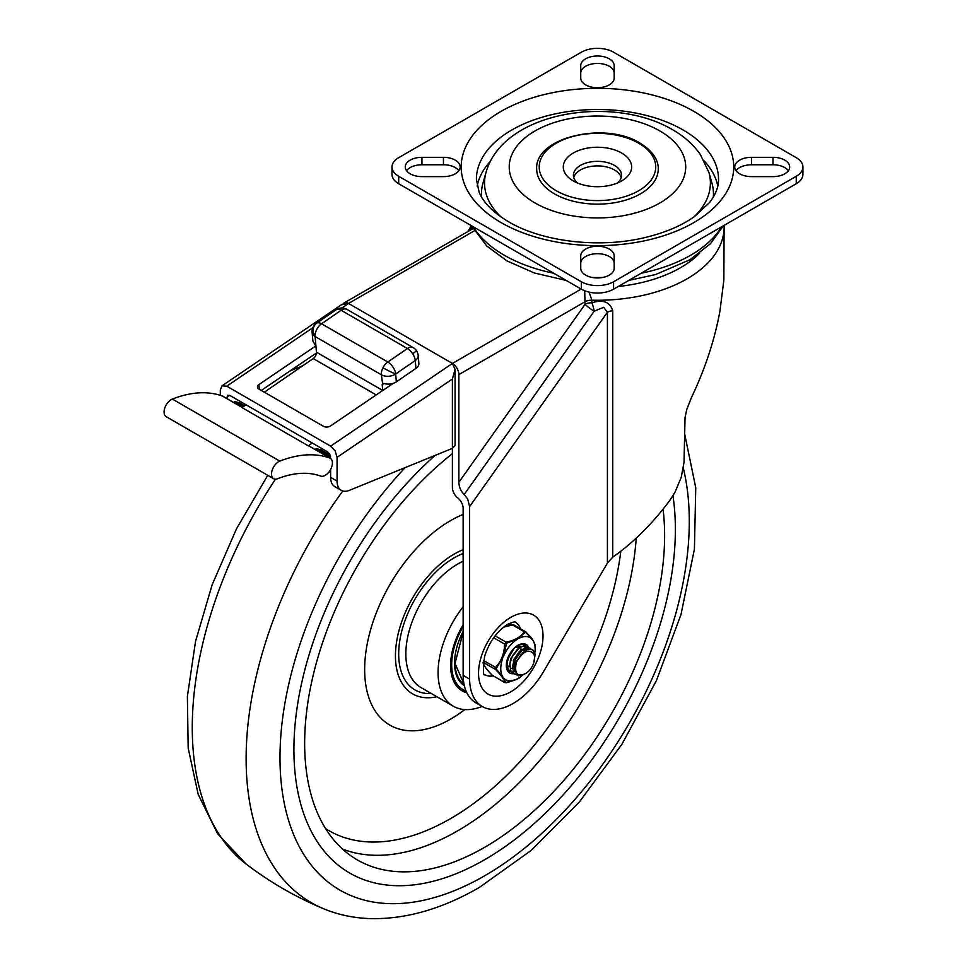 <?xml version="1.0" encoding="UTF-8"?>
<svg xmlns="http://www.w3.org/2000/svg" width="967" height="967" viewBox="0 0 967 967"><rect width="100%" height="100%" fill="white"/><g stroke="black" fill="none" stroke-linecap="round" stroke-linejoin="round"><path stroke-width="1.45" d="M406.539 170.7A16.717 9.646 180 0 1 421.963 164.765L443.454 164.765A16.717 9.646 180 0 1 455.264 167.593A16.717 9.646 180 0 1 458.866 170.7M443.454 157.319A16.717 9.646 180 0 1 455.264 160.147A16.717 9.646 180 0 1 460.159 166.977A16.717 9.646 180 0 1 443.454 176.623L421.963 176.623A16.717 9.646 180 0 1 410.141 173.794A16.717 9.646 180 0 1 405.246 166.977A16.717 9.646 180 0 1 421.963 157.319L443.454 157.319L443.454 164.765M580.744 263.338A16.717 9.646 180 0 1 591.067 254.418A16.717 9.646 180 0 1 609.283 256.509A16.717 9.646 180 0 1 614.178 263.338M580.744 255.892A16.717 9.646 180 0 1 591.067 246.972A16.717 9.646 180 0 1 609.283 249.075A16.717 9.646 180 0 1 614.178 255.892L614.178 268.306A16.717 9.646 180 0 1 603.867 277.215A16.717 9.646 180 0 1 585.639 275.124A16.717 9.646 180 0 1 580.744 268.306L580.744 255.892M614.178 78.049A16.717 9.646 180 0 1 603.867 86.97A16.717 9.646 180 0 1 585.639 84.878A16.717 9.646 180 0 1 580.744 78.049L580.744 65.647A16.717 9.646 180 0 1 591.067 56.727A16.717 9.646 180 0 1 609.283 58.818A16.717 9.646 180 0 1 614.178 65.647L614.178 78.049M580.744 73.093A16.717 9.646 180 0 1 591.067 64.173A16.717 9.646 180 0 1 609.283 66.264A16.717 9.646 180 0 1 614.178 73.093M751.48 176.623A16.717 9.646 180 0 1 739.658 173.794A16.717 9.646 180 0 1 734.763 166.977A16.717 9.646 180 0 1 751.48 157.319L772.971 157.319A16.717 9.646 180 0 1 784.793 160.147A16.717 9.646 180 0 1 789.688 166.977A16.717 9.646 180 0 1 772.971 176.623L751.48 176.623M736.056 170.7A16.717 9.646 180 0 1 751.48 164.765L772.971 164.765A16.717 9.646 180 0 1 784.793 167.593A16.717 9.646 180 0 1 788.395 170.7M597.461 285.591A22.797 13.163 180 0 1 581.348 281.748L398.682 176.284A22.797 13.163 180 0 1 391.998 166.977L391.998 174.423A22.797 13.163 0 0 0 398.682 183.718L581.348 289.181A22.797 13.163 0 0 0 597.461 293.037A22.797 13.163 0 0 0 613.586 289.181L796.252 183.718A22.797 13.163 0 0 0 802.924 174.423L802.924 166.977A22.797 13.163 180 0 1 796.252 176.284L613.586 281.748A22.797 13.163 180 0 1 597.461 285.591M391.998 166.977A22.797 13.163 180 0 1 398.682 157.669L581.348 52.206A22.797 13.163 180 0 1 597.461 48.35A22.797 13.163 180 0 1 613.586 52.206L796.252 157.669A22.797 13.163 180 0 1 802.924 166.977M477.154 186.099A121.068 69.89 180 0 1 490.668 160.945M693.762 217.067A112.934 65.2 0 0 0 708.884 172.368L711.905 182.932A115.992 66.965 180 0 1 713.332 197.075M659.869 130.944A88.251 50.949 180 0 1 659.869 202.997A88.251 50.949 180 0 1 535.065 202.997A88.251 50.949 180 0 1 535.065 130.944A88.251 50.949 180 0 1 659.869 130.944M658.249 169.044A60.788 35.09 180 0 1 620.729 201.462A60.788 35.09 180 0 1 554.478 193.859A60.788 35.09 180 0 1 536.685 169.044C534.509 137.314 605.149 121.02 639.924 143.068C655.034 152.194 658.6 162.674 658.249 169.044M577.504 183.005A24.066 13.889 180 0 1 573.407 175.245A24.066 13.889 180 0 1 588.262 162.408A24.066 13.889 180 0 1 614.48 165.417A24.066 13.889 180 0 1 621.527 175.245A24.066 13.889 180 0 1 617.429 183.005M573.733 177.517A24.066 13.889 180 0 1 590.112 166.566A24.066 13.889 180 0 1 614.48 169.974A24.066 13.889 180 0 1 621.201 177.517M573.286 180.938A34.196 19.739 0 0 0 621.636 180.926A34.196 19.739 0 0 0 621.636 153.016A34.196 19.739 0 0 0 573.286 153.016A34.196 19.739 0 0 0 573.286 180.926A34.196 19.739 0 0 0 573.286 180.938M481.602 197.075A115.992 66.965 180 0 1 483.017 182.932L486.05 172.368A112.934 65.2 0 0 0 501.172 217.067M704.266 160.945A121.068 69.89 180 0 1 717.78 186.099M343.14 303.711A9.114 5.27 60 0 1 343.974 303.009A9.114 5.27 60 0 1 348.531 303.457L452.399 363.435A9.114 5.27 60 0 1 456.968 368.246A9.114 5.27 60 0 1 458.854 374.604L458.854 482.303C459.107 487.32 460.896 491.369 464.22 494.463L467.702 499.032L469.599 506.611L469.599 679.112A61.55 35.537 120 0 0 482.34 706.551A61.55 35.537 120 0 0 543.925 670.953L607.409 563.12L612.752 557.161C633.53 542.523 652.544 523.618 669.78 500.435L674.881 492.481L681.227 477.323L684.02 462.431L685.047 417.502L686.8 409.404L691.26 397.969C705.076 368.959 714.649 339.973 719.968 310.987L723.86 279.983L724.102 227.16A126.629 73.117 0 0 1 591.901 300.193L589.084 292.119M584.684 290.777L585.059 304.327A9.114 5.258 180 0 1 588.202 303.142A9.114 5.258 180 0 1 591.901 302.792A9.114 1.97 -103.9 0 1 594.149 311.229L603.662 307.301L607.409 312.256A9.114 5.258 180 0 1 609.863 311.253A9.114 5.258 180 0 1 612.752 310.758C610.02 301.958 603.07 299.299 591.901 302.792L591.901 300.193A9.114 5.258 180 0 0 588.202 300.544A9.114 5.258 180 0 0 585.059 301.728L458.854 374.604M467.653 231.609L469.599 228.865L468.632 231.04M343.974 303.009L473.056 228.575M482.34 706.551L475.897 702.828A61.55 35.537 -60 0 1 463.145 675.389L463.145 508.388A9.114 5.27 -120 0 0 457.778 497.945A9.114 5.27 60 0 1 454.297 493.859A9.114 5.27 60 0 1 452.399 487.513L452.399 448.362L455.07 445.412L455.07 369.539L452.399 379.004L452.399 448.362L349.317 490.378A20.259 11.701 120 0 1 341.266 490.354L334.824 486.631A20.259 11.701 -60 0 1 334.111 486.159A20.259 11.701 -60 0 1 330.629 477.36L330.629 469.43M493.134 675.873A30.388 17.551 -60 0 1 484.842 674.712C483.077 676.066 482.98 670.01 484.576 656.557C489.084 642.173 496.784 631.427 507.639 624.319C518.191 619.799 514.432 622.966 515.242 622.071A30.388 17.551 -60 0 1 520.391 628.659M470.844 229.759L470.832 227.16A126.629 73.117 0 0 0 470.905 229.723M463.145 675.389L469.599 679.112M472.271 227.148L471.002 229.675M452.399 379.004L337.072 457.343L337.072 481.07A20.259 11.701 120 0 0 340.553 489.882A20.259 11.701 120 0 0 341.266 490.354M341.859 308.002L348.531 303.457L452.399 363.435L455.07 369.539M337.072 457.343L335.186 450.973L330.629 446.15L452.399 363.435L581.167 289.085M315.871 345.896L258.926 384.576A5.065 3.167 175.4 0 0 257.452 386.897A5.065 3.167 175.4 0 0 257.464 387.054A5.065 3.167 175.4 0 0 258.938 389.072L323.413 426.29A5.065 3.167 -4.6 0 0 326.991 427.039A5.065 3.167 -4.6 0 0 330.557 425.939L393.279 383.331M330.629 458.491L329.674 454.176L327.402 451.758L229.977 395.515L227.608 395.346L226.749 398.501M474.362 230.811L348.531 303.457L341.351 304.798M220.307 395.322L220.307 389.931L222.011 385.845L226.749 386.184L330.629 446.15M316.451 352.979L261.308 390.438M242.197 407.409L222.869 396.252A10.129 5.85 120 0 0 222.313 395.999A149.462 86.293 120 0 0 172.368 399.069A10.129 5.85 120 0 0 164.076 412.027A10.129 5.85 120 0 0 166.167 416.668L273.625 478.701A10.129 5.85 -60 0 1 271.522 474.06A10.129 5.85 -60 0 1 279.814 461.114A149.462 86.293 -60 0 1 329.771 458.032A10.129 5.85 -60 0 1 330.315 458.285A10.129 5.85 -60 0 1 332.418 462.927A10.129 5.85 -60 0 1 328.333 472.754A10.129 5.85 -60 0 1 320.742 476.09A129.191 74.592 120 0 0 277.553 478.75A10.129 5.85 -60 0 1 273.625 478.701M382.606 383.488L384.056 383.488A10.129 6.382 -5 0 0 389.193 384.104A10.129 6.382 -5 0 0 396.337 381.844L395.648 373.999L415.266 360.522L415.943 368.367A10.129 6.382 -5 0 0 418.892 363.689A10.129 6.382 -5 0 0 418.868 363.35A10.129 6.382 -5 0 0 418.832 363.024M335.912 309.911A10.129 5.27 55.5 0 1 336.093 309.778A10.129 5.27 55.5 0 1 336.286 309.658A10.129 5.27 55.5 0 1 341.158 310.286L321.54 323.776A10.129 5.27 -124.5 0 0 316.68 323.147A10.129 8.643 -119.8 0 0 315.097 336.516L381.361 374.773A10.129 6.382 -5 0 0 388.516 376.26A10.129 6.382 -5 0 0 395.648 373.999A10.129 5.27 -124.5 0 0 393.073 367.242A10.129 5.27 -124.5 0 0 387.803 362.021L321.54 323.776A10.129 5.85 -60 0 0 316.705 329.529A10.129 5.85 -60 0 0 315.097 336.516L316.451 352.193A5.065 2.925 -60 0 1 315.653 355.687A5.065 2.925 -60 0 1 313.235 358.564L264.342 392.191M382.727 390.511A5.065 2.925 120 0 0 382.714 390.45L382.207 384.576L383.863 383.44M315.943 346.319L314.215 343.164A10.129 6.382 -5 0 1 312.812 340.324A10.129 6.382 -5 0 1 312.8 339.997M302.949 365.635L289.846 371.05M244.929 404.146L244.264 405.548M330.593 456.871L316.112 448.519L321.274 450.006L321.938 448.603M330.315 458.285L309.718 446.403A10.129 5.85 120 0 0 309.174 446.138A149.462 86.293 120 0 0 308.243 445.823L312.281 443.031M382.581 383.512L381.361 374.773A10.129 5.85 120 0 1 382.968 367.786A10.129 0.786 -153.2 0 0 395.648 373.999M415.943 368.367L396.337 381.844M246.029 404.774L241.98 407.566L308.243 445.823M315.532 449.752L316.112 448.519M321.274 450.006L330.146 455.131M243.442 406.551L234.63 401.474L239.792 402.961L244.615 405.741M234.05 402.707L234.63 401.474M328.877 472.101L330.629 472.609M484.636 859.736A269.733 155.735 120 0 0 672.947 495.781A269.733 155.735 120 0 1 484.636 859.736A269.733 155.735 120 0 1 349.776 873.092A269.733 155.735 120 0 0 484.636 859.736M435.114 455.409A269.733 155.735 120 0 0 349.776 873.092A269.733 155.735 120 0 1 435.114 455.409M463.145 606.78A73.444 42.403 120 0 0 453.293 706.2A73.444 42.403 120 0 0 482.122 706.43M463.145 514.408A121.564 70.192 120 0 0 450.61 520.584A121.564 70.192 120 0 0 364.656 669.478A121.564 70.192 120 0 0 450.61 719.11A121.564 70.192 120 0 0 464.776 709.585M463.145 549.691A83.089 47.975 120 0 0 454.2 554.067A83.089 47.975 120 0 0 396.095 645.364A83.089 47.975 120 0 0 436.903 696.748M452.399 453.644A254.539 146.96 120 0 0 313.344 674.603A254.539 146.96 120 0 0 355.022 858.527A254.539 146.96 120 0 0 484.636 847.322A254.539 146.96 120 0 0 663.06 509.174M463.145 624.827A55.723 32.165 120 0 0 462.153 690.849A55.723 32.165 120 0 0 466.831 692.771M454.998 662.455A49.075 28.333 120 0 0 464.027 684.189M525.613 673.528A12.668 7.313 120 0 0 533.421 653.547C528.453 648.555 522.76 651.468 516.366 662.286C514.13 673.516 517.212 677.263 525.613 673.528M524.67 650.864L516.015 661.718L515.351 669.116M516.136 672.295L513.9 661.791L521.66 650.489L527.22 649.486M527.245 649.473L520.766 649.969L513.332 660.171L514.19 670.893L515.411 671.872M519.291 647.757L510.636 658.624L509.802 664.583M526.012 650.404L525.528 649.171M525.238 648.712L524.452 647.902M524.936 648.132L525.782 648.809M526.108 649.195L526.701 650.271M507.421 659.059L507.119 663.036M521.878 646.379L516.366 646.319M516.281 647.382L521.842 646.391M514.867 667.327L513.501 667.931M512.462 668.233L511.446 668.39M513.477 663.821L516.221 661.138M520.923 649.872L520.802 648.023M520.548 646.996L520.149 646.065M515.568 663.326L513.356 665.091M508.509 666.227L509.754 665.912M518.239 648.313L518.107 646.476M512.885 650.392L509.029 657.077M508.727 670.856L509.331 671.05M525.613 645.92L524.501 644.965M519.364 644.759L514.649 647.781L509.682 654.466L507.179 662.395L508.013 669.14L512.014 672.597M528.308 647.479L523.292 645.956L517.502 649.183L512.486 655.783L509.899 663.713L510.624 670.518L514.795 674.168L517.611 674.241M530.992 649.026L530.061 648.192L525.093 647.733L519.267 651.625L514.529 658.636L512.462 666.589L513.791 672.996L518.191 675.848L524.066 674.434M533.76 662.891L535.174 654.163L532.648 649.667L527.644 649.341L521.829 653.305L516.366 662.286M517.007 639.453A24.308 14.034 120 0 0 509.367 646.476A24.308 14.034 120 0 0 503.577 656.134L506.563 643.164L517.007 639.453L525.238 632.406A1.269 0.967 -145.6 0 0 524.283 631.765C520.995 636.818 514.964 640.287 506.188 642.185L506.563 643.164L504.641 644.119C504.351 653.474 501.329 661.247 495.575 667.435L496.409 668.221L503.577 656.134M495.116 635.803L506.188 642.185L504.641 644.119L493.653 637.773M483.645 660.546L495.575 667.435L495.575 669.502A1.269 0.629 -44.1 0 0 496.409 669.285L496.409 668.221M503.469 627.196L513.38 624.718M525.081 631.463L525.83 631.91L524.283 631.765L511.555 624.38L504.339 626.531M528.804 647.588A16.463 9.501 120 0 0 517.949 645.291A16.463 9.501 120 0 0 506.309 665.429A16.463 9.501 120 0 0 506.309 665.453A16.463 9.501 120 0 0 513.537 673.709M510.02 671.654A15.194 8.776 -60 0 1 509.452 671.376A15.194 8.776 -60 0 1 506.321 664.921M517.49 645.557A15.194 8.776 -60 0 1 524.658 645.049A15.194 8.776 -60 0 1 525.806 645.968M483.331 662.431L495.575 669.502C501.317 675.389 504.327 679.68 504.605 682.4A1.269 1.209 -8.1 0 0 505.729 682.593L502.598 676.525L496.409 669.285M503.553 677.891A24.308 14.034 120 0 0 516.97 679.112L505.729 682.593M506.309 682.702L506.43 682.738C514.795 680.297 519.255 678.52 519.811 677.396L516.97 679.112M518.892 678A24.308 14.034 120 0 0 519.871 677.347A24.308 14.034 120 0 0 522.627 675.123M534.836 652.713A24.308 14.034 120 0 0 535.029 651.081A24.308 14.034 120 0 0 533.3 640.94L535.355 645.787L535.162 649.643L535.343 645.581A1.269 1.209 171.9 0 1 535.355 645.787M525.83 631.91A1.269 0.629 135.9 0 1 525.975 631.995A1.269 0.629 135.9 0 1 526.036 632.478L533.3 640.94M532.346 639.562A24.308 14.034 120 0 0 518.928 638.341M502.61 658.624A24.308 14.034 120 0 0 502.598 676.525M504.605 682.4L492.155 675.208A1.269 0.629 135.9 0 1 492.022 675.123L485.93 668.209L483.198 663.567M492.022 675.123L504.81 682.617L506.527 682.666M535.283 645.34A1.269 1.209 171.9 0 1 535.343 645.581C532.055 636.528 530.061 637.156 525.975 631.995L513.175 624.501L504.375 626.495M525.238 632.406L526.036 632.478M421.963 157.319L421.963 164.765M581.348 281.748L581.348 289.181M796.252 176.284L796.252 183.718M476.405 179.379A121.068 69.89 180 0 1 551.142 114.807A121.068 69.89 180 0 1 683.065 129.953A121.068 69.89 180 0 1 718.529 179.379C718.674 186.74 715.725 194.403 709.693 202.369L694.898 216.245C682.049 225.492 665.634 232.539 645.642 237.386C599.939 248.737 542.161 241.835 508.715 221.842C493.303 212.583 483.452 202.732 479.173 192.3L476.405 179.379M501.111 222.603A136.262 78.665 0 0 0 693.81 222.603A136.262 78.665 0 0 0 693.81 111.35A136.262 78.665 0 0 0 501.111 111.35A136.262 78.665 0 0 0 501.111 222.603M638.655 143.189A58.25 33.627 180 0 1 638.655 190.753A58.25 33.627 180 0 1 556.279 190.753A58.25 33.627 180 0 1 556.279 143.189A58.25 33.627 180 0 1 638.655 143.189M721.684 226.774A131.705 76.03 180 0 1 641.218 273.226M602.562 277.493A131.705 76.03 180 0 1 592.372 277.493M553.704 273.226A131.705 76.03 180 0 1 504.339 255.276A131.705 76.03 180 0 1 473.25 226.774M398.682 183.718L398.682 176.284M613.586 289.181L613.586 281.748M772.971 157.319L772.971 164.765M751.48 157.319L751.48 164.765M699.661 253.209A117.515 67.847 180 0 1 618.251 286.486M464.22 494.463L594.149 311.229A9.114 1.185 -144.7 0 1 585.059 304.327L458.854 482.303M469.599 506.611L607.409 312.256L607.409 563.12M510.781 617.369A45.594 26.327 120 0 0 478.544 673.201A45.594 26.327 120 0 0 510.781 691.816A45.594 26.327 120 0 0 543.019 635.984A45.594 26.327 120 0 0 510.781 617.369M612.752 557.161L612.752 310.758M229.711 395.37L226.749 397.389M258.926 384.576L259.301 389.278M226.749 386.184L312.897 327.668M330.629 477.36L337.072 481.07M222.313 395.999L242.149 407.445M345.4 308.642A10.129 8.232 110.6 0 1 346.391 309.114A10.129 5.85 -60 0 1 346.899 309.355A10.129 10.129 0 0 0 336.093 309.778L316.487 323.268A10.129 5.27 -124.5 0 0 316.1 323.582M416.572 350.84L412.679 353.765A10.129 5.27 55.5 0 1 415.266 360.522A10.129 6.382 -5 0 0 418.203 355.844A10.129 6.382 -5 0 0 418.191 355.505A10.129 10.129 0 0 0 413.163 347.612A10.129 5.85 120 0 0 412.655 347.371A10.129 5.85 120 0 0 407.421 348.543L341.158 310.286A10.129 5.85 -60 0 1 346.391 309.114M382.968 367.786A10.129 5.85 120 0 1 387.803 362.021L407.421 348.543A10.129 5.27 55.5 0 1 412.679 353.765M382.714 390.45L316.451 352.193M313.235 358.564L376.211 394.935M315.097 336.516A10.129 6.382 175 0 1 312.136 332.491A10.129 6.382 175 0 1 312.123 332.152M316.68 323.147A10.129 5.27 -124.5 0 0 316.487 323.268A10.129 10.129 0 0 0 312.136 332.491L312.812 340.324M309.174 446.138L329.771 458.032M279.814 461.114L172.368 399.069M405.173 467.605A289.411 167.098 120 0 0 284.044 802.114A289.411 167.098 120 0 0 484.636 875.8A289.411 167.098 120 0 0 683.331 468.197M342.789 490.994A314.601 181.639 120 0 0 323.316 908.642C338.571 914.975 354.829 918.312 372.065 918.65C407.107 918.988 442.886 908.569 479.39 887.404L531.161 850.44L579.451 801.873L621.914 744.276L656.375 680.708L680.998 614.516L694.415 549.123L695.757 487.731L684.515 433.216M275.498 479.173A314.601 181.639 120 0 0 246.259 864.147C270.047 882.255 295.733 897.086 323.316 908.642M463.145 561.235A73.444 42.403 120 0 0 457.778 564.015A73.444 42.403 120 0 0 409.79 628.743A73.444 42.403 120 0 0 421.056 687.597L453.293 706.2M463.145 553.487A78.508 45.328 120 0 0 454.2 557.814A78.508 45.328 120 0 0 399.927 639.755A78.508 45.328 120 0 0 431.342 693.532M325.601 828.622A243.406 140.529 120 0 0 450.61 818.59A243.406 140.529 120 0 0 620.802 551.238M342.475 849.026A253.523 146.38 120 0 0 457.584 830.883A253.523 146.38 120 0 0 636.226 538.135M463.145 631.378A50.151 28.95 120 0 0 464.341 685.663M463.145 626.543A54.2 31.295 120 0 0 466.021 690.958M492.155 675.208C486.401 669.333 483.391 665.03 483.125 662.31M708.884 172.368L700.313 154.442C693.303 144.506 684.044 136.25 672.536 129.687C612.981 94.367 503.058 111.278 486.05 172.368M723.316 225.831L710.564 243.624L689.906 259.76L655.638 274.531L628.768 280.418M566.154 280.418L534.437 273.008L506.853 260.848L486.667 245.908L471.606 225.831M724.065 225.396L724.102 227.16M469.599 228.865L470.941 225.819M470.856 225.396L470.832 227.16M341.714 304.545L222.011 385.845M413.163 347.612L346.899 309.355M418.868 363.35L418.191 355.505M267.75 475.317L236.54 528.719L212.136 584.805L195.527 641.423L187.38 696.482L188.178 748.059L198.199 794.403L217.623 833.784L246.259 864.147M463.145 631.995L455.01 663.507L463.918 683.657M461.622 690.535L466.662 692.408M535.029 651.081L535.162 649.643"/></g></svg>
